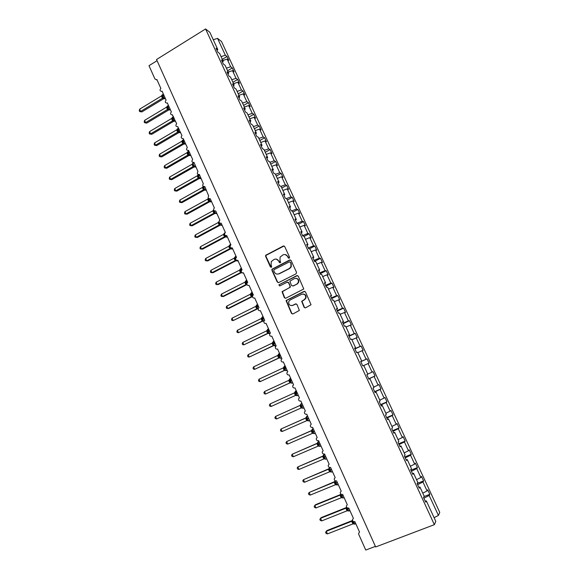 <?xml version="1.0" encoding="UTF-8"?>
<svg xmlns="http://www.w3.org/2000/svg" width="579" height="579" viewBox="0 0 579 579"><rect width="100%" height="100%" fill="white"/><g stroke="black" fill="none" stroke-linecap="round" stroke-linejoin="round"><path stroke-width="0.87" d="M289.218 258.212L289.572 257.163L284.702 246.531L283.283 246.024L265.674 255.296L265.616 256.367L270.407 266.941L271.71 266.977L271.117 264.892L271.254 261.563L274.142 259.406C276.082 258.654 277.587 259.197 278.658 261.042L279.281 262.41L280.605 262.432L279.997 260.355L280.091 257.098L283.044 254.847C284.998 254.087 286.511 254.63 287.589 256.475L288.219 257.858L289.218 258.212M304.062 307.29L305.509 307.833L311.024 304.764L305.473 291.917L304.033 291.382L286.048 300.559L291.476 313.42L292.902 313.963L299.372 310.46L296.998 304.467L295.565 303.924L292.634 305.365C289.688 305.871 288.4 304.576 288.769 301.485L290.18 299.951L301.681 294.284C304.561 293.734 305.886 294.972 305.647 298.011L304.163 299.719L301.681 301.283L304.062 307.29L305.285 307.912M217.038 50.387L217.791 49.541L209.822 32.294L205.574 28.95L156.547 59.514L375.662 546.96L434.373 524.668L435.813 521.382L426.339 500.886L425.681 502.145L423.517 497.462L424.19 496.232L419.949 487.048L419.247 488.22L417.09 483.559L417.806 482.408L413.58 473.275L412.849 474.36L410.699 469.721L411.452 468.657L407.247 459.567L406.472 460.573L404.345 455.955L405.126 454.971L400.943 445.924L400.14 446.843L398.012 442.247L398.837 441.357L394.675 432.347L393.829 433.186L391.715 428.612L392.569 427.801L388.429 418.841L387.554 419.594L385.448 415.049L386.338 414.318L382.22 405.394L381.308 406.074L379.216 401.544L380.135 400.892L376.032 392.012L375.091 392.613L373.006 388.104L373.962 387.532L369.88 378.695L368.903 379.216L366.833 374.729L367.824 374.237L363.757 365.443L362.743 365.885L360.681 361.419L361.709 361.007L360.71 361.47M205.574 28.95L434.373 524.668M296.021 273.874L296.535 272.376L291.099 260.499L289.674 259.993L271.942 269.235L271.913 270.255L277.261 282.06L278.673 282.581L296.021 273.874M298.265 276.161L303.765 288.986L285.765 298.228L284.347 297.7L282.038 291.657L289.572 287.625L290.079 286.135L288.545 282.762L287.119 282.234L279.816 285.888L278.832 284.846L296.832 275.64L298.265 276.161M157.155 80.177L156.33 79.721L156.866 79.518L160.839 88.392C159.58 89.998 159.847 90.997 161.635 91.381L162.091 91.2L166.086 100.109C164.812 101.774 165.109 102.772 166.969 103.091L167.345 102.932L171.355 111.877C170.074 113.607 170.4 114.599 172.325 114.852L176.653 123.703C175.357 125.491 175.712 126.475 177.71 126.656L181.972 135.58C180.67 137.433 181.053 138.41 183.116 138.504L187.314 147.507C186.004 149.425 186.416 150.395 188.551 150.41L192.669 159.5C191.367 161.461 191.801 162.417 193.972 162.373L197.975 171.587C196.773 173.555 197.236 174.496 199.364 174.424L203.316 183.731C202.209 185.7 202.701 186.633 204.792 186.532L208.679 195.934C207.666 197.902 208.187 198.814 210.235 198.691L214.389 207.97L214.071 208.201C213.152 210.155 213.694 211.053 215.706 210.908L219.882 220.23L219.499 220.519C218.667 222.459 219.231 223.349 221.2 223.176L225.39 232.541L224.949 232.896C224.203 234.821 224.79 235.689 226.722 235.501L230.934 244.91L230.428 245.322C229.762 247.233 230.377 248.087 232.266 247.884L236.5 257.337L235.942 257.814C235.356 259.703 235.986 260.543 237.839 260.326L242.087 269.814L241.486 270.357C240.965 272.231 241.617 273.049 243.433 272.825L247.703 282.357L247.059 282.957C246.603 284.81 247.269 285.613 249.057 285.375L253.349 294.957L252.661 295.616C252.27 297.44 252.951 298.236 254.702 297.99L259.016 307.615L258.299 308.325C257.959 310.134 258.654 310.909 260.376 310.655L264.712 320.325L263.959 321.099C263.677 322.879 264.386 323.647 266.079 323.386L270.429 333.099L269.655 333.924C269.416 335.682 270.132 336.435 271.804 336.175L276.176 345.931L275.38 346.807C275.184 348.544 275.915 349.282 277.558 349.021L281.951 358.828L281.126 359.747C280.981 361.47 281.72 362.193 283.341 361.933L287.756 371.783L286.909 372.746C286.8 374.447 287.546 375.163 289.153 374.902L293.582 384.796L292.721 385.802C292.648 387.481 293.401 388.191 294.986 387.93L299.437 397.874L298.561 398.924C298.518 400.581 299.278 401.283 300.848 401.015L305.321 411.01L304.431 412.096C304.416 413.739 305.184 414.434 306.74 414.173L311.234 424.204L310.33 425.333C310.344 426.962 311.118 427.642 312.653 427.382L317.169 437.471L316.257 438.629C316.3 440.243 317.082 440.916 318.602 440.662L323.14 450.795L322.214 451.989C322.279 453.581 323.068 454.254 324.573 454.001L329.133 464.184L328.199 465.407C328.286 466.985 329.082 467.651 330.58 467.405L335.161 477.632L334.213 478.884C334.322 480.454 335.125 481.12 336.609 480.867L341.212 491.151L340.257 492.432C340.387 493.988 341.19 494.647 342.667 494.401L347.291 504.729L346.329 506.039C346.481 507.58 347.291 508.239 348.761 508L353.407 518.371L352.437 519.71C352.604 521.245 353.414 521.896 354.876 521.657L359.545 532.087L358.567 533.44L358.734 534.337L365.762 550.05L375.402 546.388M426.339 500.886L425.225 501.161M419.949 487.048L418.841 487.344M413.58 473.275L412.487 473.586M407.247 459.567L406.169 459.9M400.943 445.924L399.872 446.271M394.675 432.347L393.611 432.716M388.429 418.841L387.38 419.225M382.22 405.394L381.177 405.799M376.032 392.012L375.011 392.439M369.88 378.695L368.866 379.136M361.709 361.007L357.663 352.256L356.621 352.618L354.565 348.174L355.622 347.834L354.63 348.319M355.622 347.834L351.598 339.128L350.519 339.41L348.478 334.988L349.564 334.727L348.587 335.227M349.564 334.727L345.562 326.064L344.447 326.267L342.413 321.866L343.535 321.685L342.573 322.199M343.535 321.685L339.555 313.058L338.411 313.188L336.385 308.81L337.543 308.701L336.58 309.237M337.543 308.701L333.569 300.117L332.397 300.175L330.385 295.811L331.572 295.782L330.623 296.325M331.572 295.782L327.62 287.235L326.411 287.22L324.406 282.878L325.63 282.921L324.689 283.486M325.63 282.921L321.692 274.41L320.455 274.323L318.464 270.002L319.709 270.118L318.783 270.697M319.709 270.118L315.801 261.65L314.527 261.491L312.544 257.192L313.825 257.38L312.906 257.973M313.825 257.38L309.931 248.948L308.629 248.717L306.653 244.439L307.963 244.693L307.058 245.308M307.963 244.693L304.091 236.304L302.759 236L300.791 231.745L302.129 232.07L301.232 232.7M302.129 232.07L298.272 223.726L296.911 223.349L294.957 219.108L296.325 219.506L295.442 220.15M296.325 219.506L292.489 211.197L291.099 210.749L289.145 206.529L290.549 207L289.674 207.658M290.549 207L286.728 198.727L285.309 198.213L283.37 194.016L284.796 194.551L283.927 195.232M284.796 194.551L280.989 186.322L279.541 185.736L277.616 181.553L279.071 182.161L278.217 182.855M279.071 182.161L275.286 173.968L273.809 173.316L271.884 169.155L273.375 169.828L272.521 170.537M273.375 169.828L269.604 161.671L268.099 160.948L266.181 156.808L267.701 157.553L266.861 158.27M267.701 157.553L263.944 149.433L262.41 148.644L260.507 144.518L262.048 145.329L261.223 146.067M262.048 145.329L258.314 137.245L256.758 136.391L254.861 132.287L256.432 133.17L255.614 133.915M256.432 133.17L252.712 125.122L251.127 124.195L249.238 120.114L250.837 121.054L250.027 121.822M250.837 121.054L247.132 113.05L245.518 112.058L243.643 107.991L245.264 109.004L244.461 109.778M245.264 109.004L241.581 101.028L239.938 99.979L238.07 95.933L239.72 97.004L238.932 97.793M239.72 97.004L236.051 89.065L234.379 87.95L232.519 83.919L234.198 85.055L233.417 85.866M234.198 85.055L230.551 77.152L228.85 75.979L226.997 71.962L228.705 73.164L227.931 73.982M228.705 73.164L225.072 65.297L223.349 64.059L221.504 60.064L223.233 61.323L222.474 62.163M424.002 496.572L429.813 494.3L427.729 489.791L427.092 490.941L422.952 482.003L417.618 484.688M422.764 493.142L427.092 490.941M417.141 483.479L423.611 480.903L421.534 476.416L420.861 477.494L416.742 468.592L411.408 471.248M416.533 479.658L420.861 477.494M410.924 470.206L417.437 467.571L415.367 463.106L414.665 464.105L410.562 455.246L405.228 457.866M410.337 466.247L414.665 464.105M404.808 456.961L411.293 454.305L409.23 449.861L408.492 450.773L404.417 441.965L399.076 444.549M404.164 452.894L408.492 450.773M398.721 443.782L405.17 441.097L403.122 436.675L402.354 437.514L398.294 428.742L392.96 431.297M398.026 439.606L402.354 437.514M392.663 430.667L399.083 427.953L397.042 423.553L396.239 424.313L392.2 415.584L386.866 418.11M391.911 426.376L396.239 424.313M386.634 417.611L393.025 414.868L390.991 410.489L390.159 411.177L386.135 402.485L380.801 404.982M385.831 413.218L390.159 411.177M380.635 404.612L386.989 401.848L384.97 397.484L384.101 398.099L380.099 389.45L374.765 391.911M379.773 400.111L384.101 398.099M374.656 391.679L380.989 388.885L378.977 384.543L378.08 385.078L374.092 376.473L368.758 378.905M373.752 387.069L378.08 385.078M368.707 378.796L375.011 375.988L373.006 371.667L372.08 372.123L368.114 363.554L363.786 365.501M367.752 374.092L372.08 372.123M360.811 361.687L367.072 358.842L366.109 359.233L362.157 350.7L357.836 352.625M360.775 361.622L366.109 359.233M354.927 348.949L361.158 346.076L360.167 346.394L356.237 337.904L351.909 339.801M354.833 348.753L360.167 346.394M349.072 336.269L355.274 333.374L354.247 333.62L350.338 325.166L346.01 327.041M348.92 335.95L354.247 333.62M343.238 323.647L349.419 320.73L348.363 320.904L344.469 312.486L340.148 314.339M343.036 323.205L348.363 320.904M337.434 311.082L343.586 308.144L342.5 308.245L338.621 299.871L334.3 301.695M337.173 310.51L342.5 308.245M331.658 298.576L337.781 295.608L336.667 295.637L332.809 287.307L328.488 289.109M331.34 297.881L336.667 295.637M325.912 286.127L332.006 283.138L330.855 283.095L327.019 274.801L322.698 276.581M325.536 285.309L330.855 283.095M320.187 273.737L326.252 270.719L325.08 270.61L321.251 262.352L316.937 264.111M319.753 272.796L325.08 270.61M314.491 261.397L320.527 258.357L319.326 258.183L315.519 249.962L311.198 251.699M313.999 260.34L319.326 258.183M309.345 248.847L314.824 246.053L313.594 245.807L309.801 237.629L305.488 239.337M308.274 247.942L313.594 245.807M304.127 236.391L309.15 233.807L307.89 233.496L304.12 225.347L299.806 227.04M302.571 235.595L307.89 233.496M298.503 224.218L303.505 221.612L302.216 221.236L298.46 213.123L294.146 214.787M296.897 223.306L302.216 221.236M292.902 212.102L297.881 209.475L296.564 209.026L292.822 200.956L288.516 202.599M291.635 210.922L296.564 209.026M287.329 200.03L292.279 197.388L290.94 196.882L287.22 188.841L282.907 190.462M286.388 198.604L290.94 196.882M281.778 188.023L286.706 185.36L285.338 184.781L281.633 176.783L277.327 178.383M281.025 186.402L285.338 184.781M276.248 176.059L281.162 173.382L279.766 172.745L276.074 164.776L271.768 166.354M275.452 174.337L279.766 172.745M270.748 164.154L275.64 161.454L274.214 160.752L270.538 152.827L266.231 154.383M269.908 162.33L274.214 160.752M265.269 152.299L270.14 149.585L268.685 148.825L265.03 140.929L260.724 142.463M264.379 150.374L268.685 148.825M259.819 140.502L264.668 137.766L263.184 136.941L259.544 129.081L255.245 130.601M258.878 138.468L263.184 136.941M254.391 128.755L259.218 126.005L257.713 125.115L254.087 117.291L249.788 118.782M253.407 126.62L257.713 125.115M248.984 117.059L253.79 114.287L252.256 113.339L248.652 105.552L244.352 107.021M247.957 114.823L252.256 113.339M243.607 105.407L248.391 102.628L246.828 101.615L243.238 93.863L238.939 95.311M242.529 103.084L246.828 101.615M238.251 93.82L243.006 91.019L241.429 89.948L237.853 82.225L233.554 83.658M237.129 91.388L241.429 89.948M232.917 82.276L237.658 79.453L236.044 78.324L232.49 70.638L228.191 72.049M231.752 79.75L236.044 78.324M227.605 70.783L232.324 67.946L230.688 66.759L227.149 59.101L228.799 60.332L227.019 56.489L225.354 55.237L217.552 38.373L221.496 41.478L439.758 512.401L438.426 515.426L429.191 495.479L423.85 498.193M226.396 68.163L230.688 66.759M217.791 49.541L216.032 48.216L217.87 52.19L219.615 53.492L223.233 61.323M222.314 59.333L227.019 56.489M221.062 56.626L225.354 55.237M157.068 60.665L148.998 65.695L154.919 78.932L156.33 79.721M429.813 494.3L429.191 495.479M423.611 480.903L422.952 482.003M417.437 467.571L416.742 468.592M411.293 454.305L410.562 455.246M405.17 441.097L404.417 441.965M399.083 427.953L398.294 428.742M393.025 414.868L392.2 415.584M386.989 401.848L386.135 402.485M380.989 388.885L380.099 389.45M375.011 375.988L374.092 376.473M367.072 358.842L369.062 363.142L368.114 363.554M361.158 346.076L363.142 350.36L362.157 350.7M355.274 333.374L357.25 337.637L356.237 337.904M349.419 320.73L351.381 324.971L350.338 325.166M343.586 308.144L345.54 312.363L344.469 312.486M337.781 295.608L339.728 299.813L338.621 299.871M332.006 283.138L333.938 287.322L332.809 287.307M326.252 270.719L328.177 274.887L327.019 274.801M320.527 258.357L322.445 262.504L321.251 262.352M314.824 246.053L316.735 250.186L315.519 249.962M309.15 233.807L311.053 237.918L309.801 237.629M303.505 221.612L305.401 225.701L304.12 225.347M297.881 209.475L299.77 213.542L298.46 213.123M292.279 197.388L294.161 201.441L292.822 200.956M286.706 185.36L288.581 189.391L287.22 188.841M281.162 173.382L283.022 177.398L281.633 176.783M275.64 161.454L277.493 165.456L276.074 164.776M270.14 149.585L271.985 153.565L270.538 152.827M264.668 137.766L266.499 141.732L265.03 140.929M259.218 126.005L261.042 129.949L259.544 129.081M253.79 114.287L255.607 118.217L254.087 117.291M248.391 102.628L250.2 106.536L248.652 105.552M243.006 91.019L244.816 94.913L243.238 93.863M237.658 79.453L239.453 83.333L237.853 82.225M232.324 67.946L234.111 71.81L232.49 70.638M222.85 60.498L227.149 59.101M213.26 39.734L217.552 38.373M434.098 517.677L438.426 515.426M288.964 258.285L287.922 256.519L285.179 254.543M276.19 259.095L278.998 261.078L280.041 262.844M284.101 245.966L266.036 255.346L265.971 256.41L271.182 267.368M290.434 259.92L272.296 269.264L272.26 270.284L277.609 282.074L278.361 282.682M290.253 262.294L289.254 261.932L274.091 269.64L273.744 270.675L274.403 272.13C275.466 273.976 276.965 274.526 278.912 273.78L289.297 268.533L290.911 266.832L290.919 263.749L290.578 262.33L289.826 261.896M277.406 274.135L278.912 273.78M290.578 262.33L291.244 263.785L291.244 266.861L289.623 268.562L279.252 273.802M287.785 282.147L288.878 282.769L290.426 287.068L282.378 291.657L284.687 297.686L285.512 298.315M297.519 275.553L279.527 284.492L279.179 284.854L279.657 285.946M296.911 283.978L298.337 282.407C298.692 279.302 297.389 278.029 294.443 278.571L289.891 281.148L291.432 285.461L292.865 285.99L297.237 283.985L298.655 282.414C299.162 280.055 298.272 278.68 295.985 278.289M297.237 283.985L293.191 285.997M303.027 293.994C305.372 294.255 306.349 295.587 305.958 298.004L304.474 299.705L301.999 301.268L304.38 307.268M291.758 305.625L292.634 305.365M296.13 303.823L292.967 305.343M304.648 291.288L286.381 300.544L291.802 313.391L292.713 314.035M141.841 111.928L139.633 111.537L140.654 111.392L162.504 98.162L161.498 95.911L139.662 109.156L140.654 111.392L141.841 111.928L163.604 98.763L162.467 98.191L164.06 98.683M163.394 94.095L162.634 94.558L162.627 96.027L164.682 98.777L163.937 98.596M162.127 95.014L162.373 96.324L163.908 95.253M161.816 96.975L162.373 96.324L163.618 98.307M162.504 98.162L163.524 97.808M161.498 95.911L162.221 94.898M139.633 111.537L139.242 110.64L139.662 109.156M146.784 123.095L144.576 122.719L145.604 122.596L167.548 109.445L166.542 107.18L144.612 120.352L145.604 122.596L146.784 123.095L168.634 110.017L167.519 109.474L169.104 109.952M168.438 105.371L167.693 105.819L167.678 107.318L169.712 110.039L168.149 109.634L168.959 109.851M167.179 106.283L167.425 107.607L168.967 106.543M166.861 108.251L167.425 107.607L168.67 109.59M167.548 109.445L168.576 109.091M166.542 107.18L167.266 106.174M144.576 122.719L144.185 121.829L144.612 120.352M151.741 134.314L149.541 133.959L150.576 133.843L172.622 120.772L171.601 118.5L149.585 131.592L150.576 133.843L151.741 134.314L173.686 121.308L172.585 120.801L174.17 121.272M172.245 117.602L172.491 118.941L174.047 117.892M171.927 119.578L172.491 118.941L173.736 120.917M172.622 120.772L173.649 120.432M171.601 118.5L172.339 117.501M149.541 133.959L149.143 133.054L149.585 131.592M156.728 145.582L154.528 145.235L155.577 145.141L177.71 132.15L176.689 129.87L154.571 142.883L155.577 145.141L156.728 145.582L178.766 132.656L177.666 132.171M177.34 128.965L177.587 130.326L179.15 129.283M177.008 130.948L177.587 130.326L179.258 132.634M177.71 132.15L178.745 131.817M176.689 129.87L177.427 128.878M154.528 145.235L154.13 144.337L154.571 142.883M161.729 156.895L159.536 156.569L160.593 156.489L182.819 143.578L181.799 141.283L159.587 154.217L160.593 156.489L161.729 156.895L183.861 144.048L182.783 143.606L184.368 144.048M182.443 140.379L182.703 141.761L184.274 140.726M182.117 142.369L182.703 141.761L183.941 143.722M182.819 143.578L183.861 143.252M181.799 141.283L182.537 140.299M159.536 156.569L159.131 155.664L159.587 154.217M166.752 168.257L164.559 167.946L165.63 167.888L187.951 155.049L186.923 152.755L164.617 165.601L165.63 167.888L166.752 168.257L188.986 155.483L187.914 155.078L189.246 155.353M187.574 151.843L187.842 153.24L189.42 152.212M187.249 153.84L187.842 153.24L189.08 155.201M188.848 150.931L188.124 151.351L188.11 152.972L190.057 155.585L189.492 155.512M187.951 155.049L189 154.738M186.923 152.755L187.676 151.77M164.559 167.946L164.161 167.034L164.617 165.601M171.804 179.664L169.611 179.374L170.689 179.331L193.111 166.578L192.076 164.27L169.676 177.036L170.689 179.331L171.804 179.664L194.124 166.976L193.075 166.607L194.653 167.027M192.923 163.039L193.002 164.769L193.27 164.501L195.195 167.099L195.557 166.89M192.402 165.355L193.002 164.769L194.24 166.723M193.111 166.578L194.168 166.274M192.076 164.27L192.829 163.292M169.611 179.374L169.206 178.455L169.676 177.036M176.87 191.128L174.684 190.846L175.77 190.824L198.286 178.151L197.251 175.828L174.749 188.522L175.77 190.824L176.87 191.128L199.292 178.52L198.25 178.18L199.827 178.593M198.554 175.994L199.314 175.307L198.684 175.176L198.431 176.023M198.177 174.532L198.184 176.349L198.459 176.088L200.356 178.658L200.725 178.448M197.577 176.928L198.184 176.349L199.415 178.303L200.37 178.665L201.079 178.252M198.286 178.151L199.35 177.862M197.251 175.828L198.011 174.865M174.684 190.846L174.279 189.926L174.749 188.522M181.958 202.636L179.772 202.375L180.872 202.368L203.49 189.774L202.447 187.444L179.852 200.052L180.872 202.368L181.958 202.636L204.474 190.107L203.453 189.803L204.619 189.926L203.663 187.726L205.538 190.267L205.914 190.064M203.736 187.574L204.496 186.887L203.866 186.764L203.613 187.603M203.099 186.525L203.388 187.98L202.773 188.544M203.49 189.774L204.561 189.492M202.447 187.444L203.215 186.489M179.772 202.375L179.367 201.449L179.852 200.052M187.068 214.187L184.889 213.948L185.997 213.955L208.708 201.456L207.666 199.111L184.969 211.632L185.997 213.955L187.068 214.187L209.685 201.745L208.672 201.478L209.844 201.608L208.614 199.661L210.025 198.785M208.368 198.271L208.614 199.661L207.991 200.211M208.708 201.456L209.786 201.181M207.666 199.111L208.266 198.358M184.889 213.948L184.484 213.021L184.969 211.632M192.206 225.796L190.028 225.571L191.142 225.6L213.955 213.181L212.906 210.828L190.115 223.27L191.142 225.6L192.206 225.796L214.918 213.441L213.919 213.202L215.099 213.333L213.861 211.4L214.462 210.98M214.954 213.419L216.365 213.434M213.6 210.032L213.861 211.4L213.238 211.936M213.955 213.181L215.041 212.913M212.906 210.828L213.513 210.09M190.028 225.571L189.615 224.645L190.115 223.27M197.359 237.455L195.188 237.245L196.31 237.289L219.224 224.956L218.167 222.597L195.275 234.951L196.31 237.289L197.359 237.455L220.172 225.18L219.188 224.985L220.367 225.108L219.137 223.183L219.47 222.915M220.208 225.159L221.619 225.202M219.057 221.308L219.137 223.183L218.5 223.704M219.224 224.956L220.317 224.703M218.167 222.597L218.949 221.656M195.188 237.245L194.776 236.312L195.275 234.951M202.534 249.158L200.37 248.97L201.506 249.035L224.514 236.789L223.458 234.415L200.464 246.683L201.506 249.035L202.534 249.158L225.448 236.97L224.478 236.811L225.658 236.941L224.681 234.806M224.869 232.99L224.109 233.475L224.435 235.016L223.791 235.53M224.514 236.789L225.615 236.543M223.458 234.415L224.247 233.482M200.37 248.97L199.95 248.036L200.464 246.683M207.738 260.919L205.574 260.745L206.717 260.832L229.834 248.666L228.763 246.285L205.675 258.466L206.717 260.832L207.738 260.919L230.746 248.818L229.791 248.695L230.978 248.825L230.073 246.741M230.572 245.17L230.051 244.772L229.422 245.344L229.754 246.9L229.103 247.407M229.834 248.666L230.934 248.434M228.763 246.285L229.559 245.358M205.574 260.745L205.154 259.805L205.675 258.466M210.908 270.299L210.38 271.631L210.799 272.579L211.957 272.673L235.132 260.622L234.097 258.212L210.908 270.299L211.957 272.673L212.963 272.731L236.073 260.716L235.132 260.622L236.319 260.76L235.096 258.842L235.631 259.146M235.219 258.198L236.08 257.416L235.465 257.337L235.204 258.147M236.261 257.489L235.4 256.678L234.756 257.264L235.096 258.842L234.437 259.334M235.168 260.601L236.283 260.376M234.097 258.212L234.9 257.293M216.162 282.19L215.627 283.5L216.047 284.455L217.212 284.571L240.531 272.586L239.46 270.183L216.162 282.19L217.212 284.571L218.203 284.586L241.421 272.666L240.495 272.615L242.76 272.991M240.589 270.118L241.421 269.358L240.813 269.286L240.553 270.082M241.928 269.908L240.763 268.642L240.111 269.235L240.459 270.834L241.631 270.169M239.8 271.312L240.459 270.834L241.11 272.007M240.531 272.586L241.443 272.419M239.46 270.183L240.263 269.271M221.439 294.125L220.896 295.428L221.316 296.383L222.495 296.52L245.916 284.629L244.837 282.212L221.439 294.125L222.495 296.52L223.472 296.499L246.792 284.665L245.88 284.651L247.052 284.767L246.813 284.47M246.792 281.343L246.184 281.278L245.923 282.074L246.792 281.343M247.385 282.045L246.155 280.649L245.496 281.256L245.851 282.878L247.53 281.973M245.178 283.341L245.851 282.878L246.495 284.043M245.916 284.629L246.538 284.484M244.837 282.212L245.648 281.307M226.744 306.117L226.186 307.406L226.613 308.368L227.8 308.52L251.329 296.716L250.244 294.291L226.744 306.117L227.8 308.52L228.763 308.462L252.227 296.694M252.169 296.723L251.286 296.745L252.487 296.875M252.183 293.387L251.576 293.329L251.315 294.118L252.183 293.387M252.813 294.154L251.568 292.713L250.902 293.336L251.264 294.979L252.958 294.081M250.584 295.428L251.264 294.979L251.959 296.202M251.329 296.716L252.285 296.564M250.244 294.291L251.062 293.401M232.063 318.161L231.506 319.442L231.933 320.404L233.134 320.578L256.758 308.868L255.672 306.429L232.063 318.161L233.134 320.578L257.619 308.817M257.561 308.839L256.721 308.889L257.923 309.027L256.7 307.131L258.4 306.248M256.736 306.197L257.597 305.48L256.989 305.43L256.736 306.204M258.27 306.313L257.004 304.829L256.331 305.466L256.7 307.131L256.012 307.565M256.758 308.868L257.901 308.679M255.672 306.429L256.497 305.538M237.412 330.262L236.847 331.521L237.274 332.491L238.483 332.686L262.178 321.084L261.122 318.616L237.412 330.262L238.483 332.686L262.975 321.019M262.946 321.012L262.178 321.084L263.38 321.222L262.164 319.34L263.872 318.464M263.394 319.058L263.04 317.625L262.432 317.589L262.186 318.356L263.04 317.625M263.742 318.522L262.468 317.002L261.78 317.654L262.164 319.34L261.469 319.76M262.215 321.063L263.365 320.896M261.122 318.616L261.954 317.733M242.782 342.406L242.21 343.658L242.637 344.635L243.86 344.845L267.657 333.338L266.601 330.862L242.782 342.406L243.86 344.845L268.388 333.258M268.345 333.251L267.657 333.338L268.866 333.482L267.65 331.601L269.373 330.732M268.888 331.326L268.504 329.827L267.903 329.798L267.65 330.551M269.242 330.797L267.947 329.219L267.259 329.892L267.65 331.601L266.948 332.006M267.701 333.316L268.859 333.157M268.504 329.827L267.643 330.515M266.601 330.862L267.44 329.987M248.181 354.616L247.595 355.853L248.029 356.83L249.259 357.062L273.165 345.649L272.101 343.159L248.181 354.616L249.259 357.062L273.824 345.554M273.758 345.547L274.366 345.475L273.158 343.912L274.887 343.065M274.41 343.651L273.99 342.088L273.389 342.059L273.143 342.804M274.764 343.123L273.462 341.501L272.76 342.182L273.158 343.912L272.448 344.31M273.208 345.627L274.366 345.475M273.99 342.088L273.129 342.754M272.101 343.159L272.948 342.29M253.602 366.869L253.009 368.092L253.436 369.076L254.688 369.33L278.694 358.01L277.631 355.513L253.602 366.869L254.688 369.33L279.273 357.909M279.187 357.909L279.91 357.851L278.694 356.288L280.439 355.441M279.816 355.738L279.505 354.399L278.904 354.377L278.665 355.115M280.316 355.499L278.991 353.827L278.289 354.529L278.694 356.288L277.978 356.671M278.738 357.988L279.91 357.851M279.505 354.399L278.651 355.05M277.631 355.513L278.477 354.652M259.045 379.18L258.444 380.396L258.878 381.38L260.13 381.648L284.253 370.43L283.182 367.918L259.045 379.18L260.13 381.648L284.73 370.328M284.629 370.328L285.469 370.285L284.26 368.714L286.004 367.882M285.382 368.172L285.042 366.768L284.441 366.753L284.209 367.477M285.888 367.94L284.55 366.218L283.84 366.934L284.26 368.714L283.529 369.084M284.289 370.408L285.469 370.285M285.042 366.768L284.188 367.397M283.182 367.918L284.036 367.072M264.509 391.549L263.901 392.75L264.335 393.734L265.602 394.031L289.833 382.907L288.711 380.403L264.509 391.549L265.602 394.031L290.188 382.806M290.079 382.828L291.063 382.77L289.84 381.192L291.599 380.374M290.976 380.664L290.6 379.187L290.007 379.18L289.782 379.896M291.483 380.432L290.13 378.659L289.413 379.397L289.84 381.192L289.109 381.547M289.876 382.885L291.063 382.77M290.6 379.187L289.761 379.802M288.755 380.389L289.616 379.542M270.002 403.968L269.38 405.155L269.821 406.147L271.102 406.465L295.478 395.421L294.356 392.902L270.002 403.968L271.102 406.465L295.601 395.377M295.522 395.399L296.658 395.58L295.456 393.734L297.222 392.924M296.593 393.213L296.187 391.665L295.594 391.665L295.377 392.367M297.107 392.982L295.739 391.151L295.015 391.911L295.456 393.734L294.711 394.075M295.478 395.421L296.672 395.312M296.187 391.665L295.355 392.265M294.356 392.902L295.225 392.07M300.154 405.38L275.517 416.446L276.624 418.95L301.109 408.007L300.067 405.43M276.624 418.95L275.329 418.617L274.887 417.618L275.517 416.446L299.936 405.503L300.646 404.482L301.087 406.328L302.868 405.532M300.964 403.889L300.646 404.482M300.335 406.653L301.087 406.328L302.31 407.913L301.456 407.92M301.109 408.007L302.31 407.913M299.98 405.481L300.856 404.656M305.929 417.9L281.061 428.981L282.168 431.493L306.769 420.651L305.85 417.973M282.168 431.493L280.866 431.145L280.424 430.139L281.061 428.981L305.589 418.132L306.298 417.112L306.747 418.979L308.542 418.197M306.617 416.496L306.298 417.112M305.987 419.29L306.747 418.979L307.956 420.817M306.769 420.651L307.977 420.571M305.632 418.118L306.515 417.3M311.69 430.508L286.627 441.574L287.741 444.093L312.407 433.374L311.263 430.827L311.618 430.581M287.741 444.093L286.424 443.724L285.983 442.718L286.627 441.574L311.263 430.827L311.972 429.799L312.436 431.688L314.238 430.921M312.298 429.155L311.972 429.799M311.668 431.985L312.436 431.688L313.637 433.519M312.45 433.353L313.666 433.28M311.307 430.805L312.197 429.994M317.451 443.181L292.214 454.218L293.336 456.751L318.11 446.134L316.966 443.572L317.401 443.239M293.336 456.751L292.011 456.361L291.563 455.347L292.214 454.218L316.966 443.572L317.676 442.544L318.153 444.455L319.963 443.702M318.009 441.878L317.676 442.544M317.372 444.744L318.153 444.455L319.347 446.279M318.153 446.112L319.384 446.054M317.01 443.557L317.907 442.754M323.227 455.912L297.83 466.92L298.959 469.468L323.849 458.952L322.698 456.382L323.191 455.97M298.959 469.468L297.62 469.055L297.172 468.035L297.83 466.92L322.698 456.382L323.408 455.347L323.893 457.28L325.709 456.541M323.741 454.653L323.408 455.347M323.104 457.555L323.893 457.28L325.087 459.096M323.893 458.93L325.123 458.886M322.742 456.361L323.639 455.564M329.017 468.715L303.468 479.68L304.605 482.242L329.61 471.827L328.452 469.243L328.995 468.751M304.605 482.242L303.251 481.8L302.803 480.78L303.468 479.68L328.452 469.243L329.161 468.208L329.654 470.162L331.485 469.431M329.502 467.485L329.161 468.208M328.858 470.423L329.654 470.162L330.848 471.979M329.654 471.805L330.891 471.769M328.496 469.229L329.4 468.44M334.828 481.569L309.135 492.497L310.279 495.074L335.436 484.746L334.235 482.169L334.821 481.598M310.279 495.074L308.911 494.611L308.462 493.583L309.135 492.497L334.235 482.169L334.944 481.127L335.444 483.11L337.289 482.394M335.046 480.693L334.944 481.127M334.64 483.349L335.444 483.11L336.638 484.913M335.436 484.746L336.688 484.717M334.278 482.148L335.19 481.373M315.975 507.957L314.6 507.479L314.144 506.451L314.831 505.38L315.975 507.957L341.248 497.737L340.039 495.154L340.662 494.502L315.548 504.685L314.831 505.38L340.039 495.154L340.749 494.104L341.263 496.109L343.115 495.407M340.452 496.341L341.263 496.109L342.457 497.911M341.248 497.737L342.507 497.73M340.083 495.132L341.009 494.365M321.7 520.905L320.31 520.405L319.854 519.37L320.549 518.314L321.7 520.905L347.089 510.794L345.873 508.196L346.503 507.486L321.251 517.575L320.549 518.314L345.873 508.196L346.582 507.168M346.807 507.472L347.111 509.173L348.978 508.485M346.293 509.382L347.111 509.173L348.297 510.968M347.089 510.794L348.363 510.794M345.916 508.174L346.669 507.559M352.343 520.543L326.976 530.523L326.295 531.305L327.446 533.91L352.958 523.908L351.735 521.295L352.329 520.55M327.446 533.91L326.049 533.389L325.586 532.347L326.295 531.305L351.735 521.295L352.531 520.463M352.633 520.702L352.98 522.294L354.514 521.751M352.155 522.49L352.98 522.294L354.167 524.082M352.958 523.908L354.232 523.923M351.779 521.281L352.502 520.695M266.47 254.934L266.108 254.883M161.939 97.25L164.031 95.521M166.984 108.526L169.09 106.818M173.512 116.69L172.766 117.132L172.752 118.659L174.706 121.329L175.111 121.149M172.043 119.846L174.17 118.159M175.423 120.968L173.997 121.156M178.6 128.053L177.862 128.487L177.847 130.043L179.794 132.7L180.185 132.511M177.131 131.223L179.273 129.558M180.51 132.323L179.063 132.504M177.673 132.178L178.831 132.294M183.709 139.467L182.986 139.894L182.971 141.479L184.904 144.113L185.287 143.925M182.24 142.644L184.397 141.001M185.62 143.73L184.144 143.903M187.372 154.115L189.543 152.487M193.285 162.851L193.27 164.501M193.393 164.783L192.525 165.63M199.552 175.473L198.807 174.612M198.134 174.518L198.459 176.088M198.583 176.371L197.7 177.203M204.778 187.104L204.452 186.67M203.294 186.481L203.663 187.726M203.794 188.009L202.896 188.826M208.578 198.51L210.749 201.933L211.125 201.724M209.019 199.697L208.122 200.493M209.033 198.785L208.816 199.234M213.933 210.604L214.273 211.436L214.918 211.089M213.362 212.218L214.273 211.436L215.981 213.644L216.741 213.231M219.361 222.799L219.731 223.132M218.63 223.986L219.55 223.226L221.236 225.412L222.01 224.992M224.869 235.11L226.512 237.224L226.903 237.021M225.166 232.693L224.652 232.896L224.529 234.292M224.84 235.074L223.921 235.812M230.478 247.566L231.81 249.093L232.208 248.89M230.717 244.425L229.957 244.751L230.044 246.676M230.138 246.98L229.233 247.689M230.138 245.445L229.877 246.263M236.268 260.195L237.137 261.02L237.535 260.811M236.051 256.338L235.284 256.656L235.392 258.618M235.523 258.907L234.567 259.616M241.414 268.309L240.64 268.613L241.204 271.529M240.893 270.907L239.923 271.602M246.792 280.323L246.017 280.62L246.155 282.668L247.66 282.262M245.308 283.63L246.285 282.957L246.806 283.927M252.198 292.395L251.416 292.684L251.706 295.066L253.088 294.371M250.714 295.717L251.706 295.066L252.451 296.354M257.626 304.518L256.837 304.8L257.018 306.935L258.531 306.537M256.142 307.862L257.148 307.225L258.133 308.817M263.083 316.699L262.287 316.966L262.613 319.442L264.002 318.754M261.599 320.057L262.613 319.442L263.886 321.287M261.773 317.705L261.672 318.074M268.562 328.923L267.759 329.19L268.099 331.709L269.503 331.029M267.078 332.303L268.099 331.709L269.771 333.707M267.252 329.936L267.129 330.356M274.062 341.212L273.259 341.472L273.483 343.731L275.076 345.974L275.488 345.779M272.586 344.606L275.025 343.354M272.76 342.225L272.6 342.696M279.585 353.552L278.781 353.805L279.027 356.114L280.598 358.329L281.01 358.133M278.108 356.968L280.569 355.745M278.282 354.572L278.101 355.093M285.136 365.942L284.325 366.189L284.586 368.541L286.142 370.741L286.554 370.553M283.667 369.38L286.142 368.179M283.833 366.97L283.609 367.564M290.709 378.391L289.898 378.637L290.18 381.033L291.715 383.211L292.12 383.023M289.239 381.851L291.736 380.678M289.413 379.397L289.124 380.099M296.31 390.89L295.493 391.136L295.789 393.575L297.309 395.732L297.715 395.551M294.841 394.379L297.36 393.228M295.015 391.911L294.595 392.75M301.116 403.693L301.565 406.48L302.926 408.318L303.338 408.13M300.472 406.957L303.005 405.836M306.79 416.287L307.232 419.138L308.571 420.955L308.983 420.774M306.125 419.594L308.679 418.501M307.254 420.564L307.934 420.803M312.486 428.952L312.921 431.854L314.245 433.649L314.65 433.476M311.806 432.296L314.375 431.225M313.029 433.273L313.608 433.497M318.211 441.668L318.638 444.636L319.941 446.409L320.346 446.235M317.509 445.048L320.1 444.006M318.812 446.04L319.311 446.257M323.958 454.443L324.385 457.468L325.666 459.219L326.071 459.053M323.241 457.859L325.847 456.845M324.602 458.872L325.043 459.067M329.516 467.463L330.153 470.358L331.42 472.095L331.818 471.928M329.002 470.734L331.629 469.743M330.414 471.762L330.804 471.943M335.234 480.802L335.95 483.313L337.195 485.028L337.593 484.862M334.785 483.66L337.427 482.705M341.074 494.198L341.776 496.319L343.007 498.02L343.398 497.86M340.59 496.652L343.26 495.718M342.095 497.716L343.007 498.02L344.092 497.578M347.002 507.667L347.624 509.39L348.833 511.069L349.224 510.917M346.43 509.701L349.115 508.796M352.98 521.194L354.695 524.183L355.086 524.031M352.293 522.808L354.999 521.932M353.878 523.908L355.81 523.749M162.344 91.757L161.635 91.381M167.555 103.388L166.969 103.091M172.788 115.069L172.325 114.852M266.036 255.346L265.674 255.296M194.131 166.976L193.154 166.68L195.195 167.099L195.905 166.694M199.06 178.122L199.422 178.31M198.467 178.071L199.038 178.115M203.772 189.666L205.538 190.267L206.276 189.861M209.07 201.318L210.749 201.933L211.501 201.521M214.368 213.036L215.084 213.318M219.68 224.811L220.353 225.093M226.512 237.224L225.014 236.637M231.81 249.093L230.362 248.521M237.137 261.02L235.733 260.456M241.125 272.441L241.653 272.702M251.974 296.578L252.444 296.832M258.111 309.135L257.431 308.73M263.85 321.425L262.917 320.94M268.417 333.2L269.894 333.526M273.947 345.511L275.076 345.974L276.002 345.533M279.498 357.887L280.598 358.329L281.532 357.887M285.078 370.314L286.142 370.741L287.09 370.299M290.68 382.791L291.715 383.211L292.67 382.77M296.303 395.334L297.309 395.732L298.279 395.291M301.956 407.927L302.926 408.318L303.917 407.877M307.63 420.586L308.571 420.955L309.577 420.513M313.333 433.295L314.245 433.649L315.266 433.208M319.058 446.062L319.941 446.409L320.976 445.968M324.812 458.894L325.666 459.219L326.715 458.778M330.595 471.776L331.42 472.095L332.484 471.653M336.399 484.724L338.274 484.587M348.088 510.794L349.94 510.635"/></g></svg>
